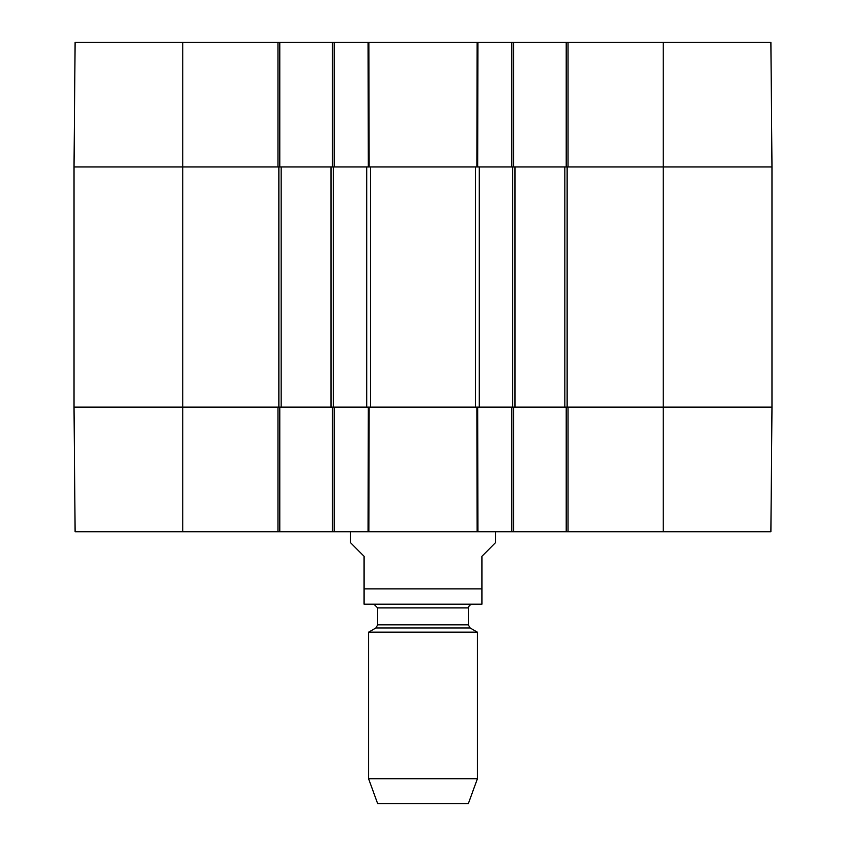 <?xml version="1.0" encoding="UTF-8"?>
<svg xmlns="http://www.w3.org/2000/svg" width="846" height="846" viewBox="0 0 846 846"><rect width="100%" height="100%" fill="white"/><g stroke="black" fill="none" stroke-linecap="round" stroke-linejoin="round"><path stroke-width="1.27" d="M513.638 166.937L513.638 42.3L332.362 42.3L332.362 166.937M513.638 42.3L566.217 42.3L566.217 166.937M568.026 42.3L568.026 166.937L771.975 166.937L770.886 42.3L566.217 42.3M182.799 42.3L75.114 42.3L74.025 166.937L277.974 166.937L277.974 42.3L182.799 42.3L182.799 166.937L74.025 166.937L74.025 407.138L75.114 531.774L279.783 531.774L279.783 407.138M279.783 166.937L279.783 42.3L277.974 42.3M279.783 42.3L332.362 42.3M334.17 42.3L334.17 166.937L370.601 166.937L370.601 407.138L334.17 407.138L334.17 531.774L513.638 531.774L513.638 407.138M370.601 166.937L511.83 166.937L511.83 42.3M663.201 531.774L770.886 531.774L771.975 407.138L568.026 407.138L568.026 531.774L663.201 531.774L663.201 407.138L771.975 407.138L771.975 166.937L515.003 166.937L515.003 407.138L663.201 407.138L663.201 42.3M566.217 407.138L566.217 531.774L568.026 531.774M566.217 531.774L513.638 531.774M332.362 407.138L332.362 531.774L334.17 531.774M332.362 531.774L279.783 531.774M277.974 531.774L277.974 407.138L74.025 407.138L366.72 407.138L366.72 166.937L281.147 166.937L281.147 407.138M511.83 531.774L511.83 407.138L370.601 407.138M350.487 531.774L350.487 542.646L364.087 556.245L364.087 604.181L364.087 588.879L481.913 588.879L481.913 604.181L481.913 556.245L495.513 542.646L495.513 531.774M481.913 604.181L364.087 604.181M368.613 778.796L377.676 803.7L468.324 803.7L477.387 778.796L477.387 632.184L368.613 632.184L368.613 778.796L477.387 778.796M374.048 604.287L377.676 607.914L377.676 624.856L375.867 627.996L368.613 632.184M74.025 281.411L74.025 269.091M74.025 301.536L74.025 300.795M74.025 295.307L74.025 280.682M74.025 301.176L74.025 294.514M281.147 166.937L182.799 166.937L182.799 531.774M330.998 166.937L330.998 407.138M368.063 531.774L368.317 407.138L369.11 407.138L368.856 531.774M368.856 42.3L369.11 166.937L368.317 166.937L368.063 42.3M477.144 531.774L476.89 407.138L477.683 407.138L477.937 531.774M477.937 42.3L477.683 166.937L476.89 166.937L477.144 42.3M515.003 166.937L479.28 166.937L479.28 407.138L515.003 407.138M564.853 166.937L564.853 407.138M375.867 627.996L470.133 627.996L477.387 632.184M377.676 624.856L468.324 624.856L470.133 627.996M377.676 607.914L468.324 607.914L469.361 605.366L471.952 604.287M278.873 166.937L278.873 407.138M333.261 166.937L333.261 407.138M475.399 166.937L475.399 407.138M512.739 166.937L512.739 407.138M567.127 166.937L567.127 407.138M468.324 624.856L468.324 607.914"/></g></svg>
